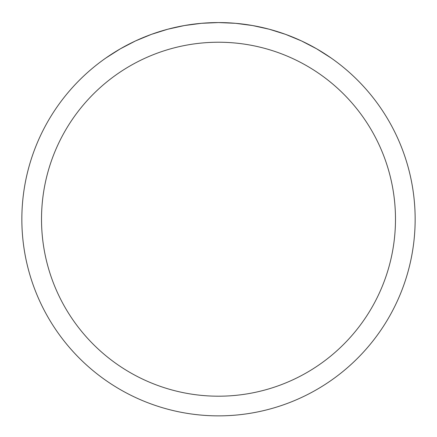 <?xml version="1.0" encoding="UTF-8"?>
<svg xmlns="http://www.w3.org/2000/svg" width="437" height="437" viewBox="0 0 437 437"><rect width="100%" height="100%" fill="white"/><g stroke="black" fill="none" stroke-linecap="round" stroke-linejoin="round"><path stroke-width="0.66" d="M415.15 219.216A196.65 196.65 0 0 1 218.5 415.866A196.65 196.65 0 0 1 21.85 219.216A196.65 196.65 0 0 1 218.5 22.566A196.65 196.65 0 0 1 415.15 219.216A196.65 196.65 0 0 0 331.055 57.963L316.607 48.791L301.421 40.903L285.601 34.37L269.274 29.235L252.564 25.543L235.598 23.314L218.5 22.566L201.402 23.314L184.436 25.543L167.726 29.235L151.399 34.37L135.579 40.903L120.394 48.791L105.945 57.963A196.65 196.65 0 0 0 127.566 393.579A196.65 196.65 0 0 0 415.15 219.216M331.055 57.963A196.65 196.65 0 0 1 309.434 393.579A196.65 196.65 0 0 1 21.85 219.216A196.65 196.65 0 0 1 105.945 57.963M41.515 219.216A176.985 176.985 0 0 0 306.993 372.488A176.985 176.985 0 0 0 306.993 65.943A176.985 176.985 0 0 0 41.515 219.216"/></g></svg>
